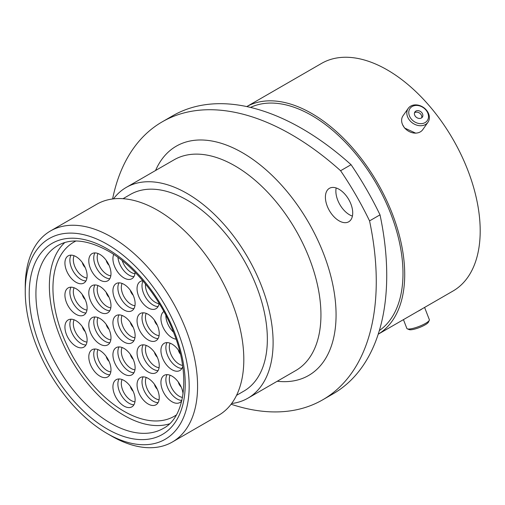 <?xml version="1.0" encoding="UTF-8"?>
<svg xmlns="http://www.w3.org/2000/svg" width="505" height="505" viewBox="0 0 505 505"><rect width="100%" height="100%" fill="white"/><g stroke="black" fill="none" stroke-linecap="round" stroke-linejoin="round"><path stroke-width="0.76" d="M412.175 106.504A10.554 8.326 35.1 0 0 411.171 118.858A10.554 8.326 35.1 0 0 425.103 122.589A10.554 8.326 35.1 0 0 426.1 110.235A10.554 8.326 35.1 0 0 412.175 106.504M425.494 124.495A12.069 9.519 -144.9 0 1 410.994 121.762A12.069 9.519 -144.9 0 1 408.229 108.367A12.069 9.519 -144.9 0 1 410.716 106.113A12.069 9.519 -144.9 0 1 425.216 108.853A12.069 9.519 -144.9 0 1 427.975 122.242A12.069 9.519 -144.9 0 1 425.494 124.495M421.41 117.993A4.532 3.573 35.1 0 0 422.344 117.147A4.532 3.573 35.1 0 0 421.309 112.123A4.532 3.573 35.1 0 0 415.867 111.094A4.532 3.573 35.1 0 0 414.933 111.94A4.532 3.573 35.1 0 0 415.969 116.971A4.532 3.573 35.1 0 0 421.41 117.993M421.681 117.823A4.532 3.573 35.1 0 0 419.788 113.259A4.532 3.573 35.1 0 0 414.794 112.615A4.532 3.573 35.1 0 0 414.523 112.792M427.975 122.242L422.786 129.627A12.069 9.519 -144.9 0 1 420.305 131.881A12.069 9.519 -144.9 0 1 405.799 129.147A12.069 9.519 -144.9 0 1 403.041 115.752L408.229 108.367M402.599 124.722L404.518 127.986L415.766 133.187M339.063 189.28A19.316 11.154 -120 0 0 329.399 188.327A19.316 11.154 -120 0 0 326.438 203.805A19.316 11.154 -120 0 0 339.063 220.83A19.316 11.154 -120 0 0 348.721 221.783A19.316 11.154 -120 0 0 351.682 206.305A19.316 11.154 -120 0 0 339.063 189.28M352.414 216.096A19.316 11.154 60 0 1 349.523 214.789A19.316 11.154 60 0 1 336.172 187.974M111.416 435.979L107.212 433.555A115.91 66.919 -120 0 0 189.173 386.237A115.91 66.919 -120 0 0 107.212 244.275A115.91 66.919 -120 0 0 25.25 291.593A115.91 66.919 -120 0 0 107.212 433.555L111.416 435.985A121.856 70.353 60 0 1 111.416 435.979A121.856 70.353 60 0 1 111.409 435.979A121.856 70.353 60 0 0 172.344 442.02L218.577 415.325A121.856 70.353 60 0 0 237.255 317.683A121.856 70.353 60 0 0 157.648 210.301A121.856 70.353 60 0 0 96.72 204.266L50.487 230.955A121.856 70.353 60 0 1 111.416 236.996A121.856 70.353 60 0 1 191.023 344.372A121.856 70.353 60 0 1 172.344 442.02M123.012 198.699L130.303 194.488A113.53 65.549 60 0 1 187.071 200.106A113.53 65.549 60 0 1 261.243 300.153A113.53 65.549 60 0 1 243.839 391.129L236.542 395.339M113.467 198.869A121.673 70.252 60 0 1 126.231 187.431A121.673 70.252 60 0 1 187.071 193.459A121.673 70.252 60 0 1 266.558 300.683A121.673 70.252 60 0 1 247.911 398.186A121.673 70.252 60 0 1 231.625 403.52M250.505 107.42A128.99 74.469 60 0 1 311.781 115.493A128.99 74.469 60 0 1 395.169 226.291A128.99 74.469 60 0 1 379.337 330.567M311.781 113.499A131.426 75.876 60 0 1 397.441 228.658A131.426 75.876 60 0 1 378.201 334.203L452.979 291.044A131.426 75.876 60 0 0 473.122 185.733A131.426 75.876 60 0 0 387.266 69.917A131.426 75.876 60 0 0 321.552 63.409L246.775 106.58A131.426 75.876 60 0 1 311.781 113.499M380.019 214.846A258.573 149.284 60 0 1 333.18 393.774L322.714 399.815A258.573 149.284 -120 0 0 369.553 220.887L380.019 214.846A227.067 131.098 60 0 0 351.063 164.693L340.597 170.734A227.067 131.098 60 0 1 369.553 220.887M340.597 170.734A258.573 149.284 -120 0 0 162.225 121.838L172.691 115.79A258.573 149.284 60 0 1 351.063 164.693M231.094 404.227A258.573 149.284 -120 0 0 322.714 399.815M162.225 121.838A258.573 149.284 -120 0 0 112.59 198.976M25.25 291.593L25.25 286.739A121.856 70.353 60 0 1 50.487 230.955M429.288 320.322L428.423 322.165A10.554 2.228 158.8 0 1 425.103 324.866A10.554 2.228 158.8 0 1 409.202 329.62L407.32 328.843A12.069 2.55 -21.2 0 0 425.494 323.408A12.069 2.55 -21.2 0 0 429.288 320.322A12.069 2.55 -21.2 0 0 429.351 319.703L424.591 307.431M403.445 319.64L406.853 328.433A12.069 2.55 -21.2 0 0 407.32 328.843M417.887 311.301A12.069 2.55 -21.2 0 0 420.305 310.026A12.069 2.55 -21.2 0 0 422.231 308.795M76.021 282.276A15.693 9.058 60 0 1 65.77 268.445A15.693 9.058 60 0 1 68.175 255.871A15.693 9.058 60 0 1 76.021 256.647A15.693 9.058 60 0 1 86.273 270.478A15.693 9.058 60 0 1 83.868 283.052A15.693 9.058 60 0 1 76.021 282.276M76.021 314.306A15.693 9.058 60 0 1 65.77 300.481A15.693 9.058 60 0 1 68.175 287.907A15.693 9.058 60 0 1 76.021 288.683A15.693 9.058 60 0 1 86.273 302.514A15.693 9.058 60 0 1 83.868 315.088A15.693 9.058 60 0 1 76.021 314.306M76.021 346.342A15.693 9.058 60 0 1 65.77 332.511A15.693 9.058 60 0 1 68.175 319.936A15.693 9.058 60 0 1 76.021 320.713A15.693 9.058 60 0 1 86.273 334.544A15.693 9.058 60 0 1 83.868 347.118A15.693 9.058 60 0 1 76.021 346.342M99.895 376.143A15.693 9.058 60 0 1 89.644 362.312A15.693 9.058 60 0 1 92.049 349.738A15.693 9.058 60 0 1 99.895 350.514A15.693 9.058 60 0 1 110.147 364.345A15.693 9.058 60 0 1 107.742 376.919A15.693 9.058 60 0 1 99.895 376.143M99.895 312.077A15.693 9.058 60 0 1 89.644 298.247A15.693 9.058 60 0 1 92.049 285.672A15.693 9.058 60 0 1 99.895 286.449A15.693 9.058 60 0 1 110.147 300.279A15.693 9.058 60 0 1 107.742 312.854A15.693 9.058 60 0 1 99.895 312.077M99.895 344.107A15.693 9.058 60 0 1 89.644 330.283A15.693 9.058 60 0 1 92.049 317.702A15.693 9.058 60 0 1 99.895 318.485A15.693 9.058 60 0 1 110.147 332.309A15.693 9.058 60 0 1 107.742 344.883A15.693 9.058 60 0 1 99.895 344.107M99.895 280.041A15.693 9.058 60 0 1 89.644 266.217A15.693 9.058 60 0 1 92.049 253.643A15.693 9.058 60 0 1 99.895 254.419A15.693 9.058 60 0 1 110.147 268.243A15.693 9.058 60 0 1 107.742 280.818A15.693 9.058 60 0 1 99.895 280.041M135.1 272.309A15.693 9.058 60 0 1 131.868 278.735A15.693 9.058 60 0 1 124.022 277.958A15.693 9.058 60 0 1 113.72 254.438M124.022 309.988A15.693 9.058 60 0 1 113.77 296.157A15.693 9.058 60 0 1 116.175 283.583A15.693 9.058 60 0 1 124.022 284.365A15.693 9.058 60 0 1 134.273 298.19A15.693 9.058 60 0 1 131.868 310.764A15.693 9.058 60 0 1 124.022 309.988M124.022 374.053A15.693 9.058 60 0 1 113.77 360.223A15.693 9.058 60 0 1 116.175 347.648A15.693 9.058 60 0 1 124.022 348.425A15.693 9.058 60 0 1 134.273 362.255A15.693 9.058 60 0 1 131.868 374.83A15.693 9.058 60 0 1 124.022 374.053M124.022 406.083A15.693 9.058 60 0 1 113.77 392.259A15.693 9.058 60 0 1 116.175 379.684A15.693 9.058 60 0 1 124.022 380.461A15.693 9.058 60 0 1 134.273 394.285A15.693 9.058 60 0 1 131.868 406.866A15.693 9.058 60 0 1 124.022 406.083M148.148 404A15.693 9.058 60 0 1 137.897 390.169A15.693 9.058 60 0 1 140.302 377.595A15.693 9.058 60 0 1 148.148 378.371A15.693 9.058 60 0 1 158.4 392.202A15.693 9.058 60 0 1 155.994 404.776A15.693 9.058 60 0 1 148.148 404M148.148 371.964A15.693 9.058 60 0 1 137.897 358.14A15.693 9.058 60 0 1 140.302 345.565A15.693 9.058 60 0 1 148.148 346.342A15.693 9.058 60 0 1 158.4 360.166A15.693 9.058 60 0 1 155.994 372.74A15.693 9.058 60 0 1 148.148 371.964M148.148 339.934A15.693 9.058 60 0 1 137.897 326.104A15.693 9.058 60 0 1 140.302 313.529A15.693 9.058 60 0 1 148.148 314.306A15.693 9.058 60 0 1 158.4 328.136A15.693 9.058 60 0 1 155.994 340.711A15.693 9.058 60 0 1 148.148 339.934M159.125 303.316A15.693 9.058 60 0 1 155.994 308.681A15.693 9.058 60 0 1 148.148 307.898A15.693 9.058 60 0 1 137.897 294.074A15.693 9.058 60 0 1 140.302 281.5A15.693 9.058 60 0 1 142.82 280.774M176.068 339.158A15.693 9.058 60 0 1 172.022 337.7A15.693 9.058 60 0 1 161.865 324.172A15.693 9.058 60 0 1 163.86 311.497M182.715 366.523A15.693 9.058 60 0 1 179.868 370.512A15.693 9.058 60 0 1 172.022 369.736A15.693 9.058 60 0 1 161.77 355.905A15.693 9.058 60 0 1 164.175 343.331A15.693 9.058 60 0 1 172.022 344.107A15.693 9.058 60 0 1 180.051 352.711M181.819 400.629A15.693 9.058 60 0 1 179.868 402.542A15.693 9.058 60 0 1 172.022 401.765A15.693 9.058 60 0 1 161.77 387.935A15.693 9.058 60 0 1 164.175 375.36A15.693 9.058 60 0 1 172.022 376.143A15.693 9.058 60 0 1 183.05 393.919M124.022 342.024A15.693 9.058 60 0 1 113.77 328.193A15.693 9.058 60 0 1 116.175 315.619A15.693 9.058 60 0 1 124.022 316.395A15.693 9.058 60 0 1 134.273 330.226A15.693 9.058 60 0 1 131.868 342.8A15.693 9.058 60 0 1 124.022 342.024M176.346 414.965A100.514 58.031 60 0 1 174.282 416.259A100.514 58.031 60 0 1 124.022 411.278A100.514 58.031 60 0 1 58.359 322.701A100.514 58.031 60 0 1 73.768 242.16A100.514 58.031 60 0 1 75.92 241.018A100.514 58.031 60 0 0 73.768 242.16A100.514 58.031 60 0 0 73.484 242.324A100.514 58.031 60 0 0 73.907 358.468A100.514 58.031 60 0 0 174.282 416.259L174.282 416.259A100.514 58.031 60 0 0 174.566 416.088A100.514 58.031 60 0 0 176.346 414.965M169.472 423.828A105.57 60.947 60 0 1 71.237 359.68A105.57 60.947 60 0 1 64.81 242.539M247.911 398.186L295.741 370.569A121.673 70.252 -120 0 0 314.394 273.066A121.673 70.252 -120 0 0 234.901 165.842A121.673 70.252 -120 0 0 174.067 159.82L126.231 187.431M155.559 170.501A132.373 76.425 60 0 1 242.469 152.737A132.373 76.425 60 0 1 334.379 293.449A132.373 76.425 60 0 1 277.239 381.25M110.576 423.171A105.57 60.947 -120 0 0 163.355 428.398C184.678 417.521 191.01 376.459 174.048 333.559C161.089 298.928 134.652 265.958 108.196 251.01C87.763 239.837 70.965 238.013 57.791 245.55A105.57 60.947 -120 0 0 41.606 330.144A105.57 60.947 -120 0 0 110.576 423.171M107.212 248.839A110.324 63.693 60 0 1 185.221 383.952A110.324 63.693 60 0 1 107.212 428.991A110.324 63.693 60 0 1 29.202 293.878A110.324 63.693 60 0 1 107.212 248.839M74.084 255.726A13.906 8.03 -120 0 0 83.155 276.702A13.906 8.03 -120 0 0 86.948 278.015M85.945 280.932A15.693 9.058 60 0 1 80.97 279.423A15.693 9.058 60 0 1 71.053 255.139M74.084 287.762A13.906 8.03 -120 0 0 83.155 308.738A13.906 8.03 -120 0 0 86.948 310.045M85.945 312.967A15.693 9.058 60 0 1 80.97 311.452A15.693 9.058 60 0 1 71.053 287.168M74.084 319.791A13.906 8.03 -120 0 0 83.155 340.768A13.906 8.03 -120 0 0 86.948 342.081M85.945 344.997A15.693 9.058 60 0 1 80.97 343.482A15.693 9.058 60 0 1 71.053 319.204M97.957 349.593A13.906 8.03 -120 0 0 107.028 370.569A13.906 8.03 -120 0 0 110.822 371.876M109.819 374.798A15.693 9.058 60 0 1 104.844 373.283A15.693 9.058 60 0 1 94.927 348.999M97.957 285.527A13.906 8.03 -120 0 0 107.028 306.503A13.906 8.03 -120 0 0 110.822 307.816M109.819 310.733A15.693 9.058 60 0 1 104.844 309.218A15.693 9.058 60 0 1 94.927 284.94M97.957 317.557A13.906 8.03 -120 0 0 107.028 338.533A13.906 8.03 -120 0 0 110.822 339.846M109.819 342.762A15.693 9.058 60 0 1 104.844 341.254A15.693 9.058 60 0 1 94.927 316.97M97.957 253.491A13.906 8.03 -120 0 0 107.028 274.467A13.906 8.03 -120 0 0 110.822 275.78M109.819 278.697A15.693 9.058 60 0 1 104.844 277.188A15.693 9.058 60 0 1 94.927 252.904M122.235 260.649A13.906 8.03 -120 0 0 131.155 272.384A13.906 8.03 -120 0 0 134.949 273.697M133.945 276.614A15.693 9.058 60 0 1 128.971 275.099A15.693 9.058 60 0 1 117.949 257.38M122.084 283.438A13.906 8.03 -120 0 0 131.155 304.414A13.906 8.03 -120 0 0 134.949 305.727M133.945 308.643A15.693 9.058 60 0 1 128.971 307.135A15.693 9.058 60 0 1 119.054 282.85M122.084 347.503A13.906 8.03 -120 0 0 131.155 368.48A13.906 8.03 -120 0 0 134.949 369.793M133.945 372.709A15.693 9.058 60 0 1 128.971 371.194A15.693 9.058 60 0 1 119.054 346.916M122.084 379.533A13.906 8.03 -120 0 0 131.155 400.515A13.906 8.03 -120 0 0 134.949 401.822M133.945 404.739A15.693 9.058 60 0 1 128.971 403.23A15.693 9.058 60 0 1 119.054 378.946M146.204 377.45A13.906 8.03 -120 0 0 155.281 398.426A13.906 8.03 -120 0 0 159.075 399.739M158.071 402.655A15.693 9.058 60 0 1 153.097 401.14A15.693 9.058 60 0 1 143.18 376.863M146.204 345.414A13.906 8.03 -120 0 0 155.281 366.39A13.906 8.03 -120 0 0 159.075 367.703M158.071 370.62A15.693 9.058 60 0 1 153.097 369.111A15.693 9.058 60 0 1 143.18 344.827M146.204 313.384A13.906 8.03 -120 0 0 155.281 334.36A13.906 8.03 -120 0 0 159.075 335.673M158.071 338.59A15.693 9.058 60 0 1 153.097 337.075A15.693 9.058 60 0 1 143.18 312.797M145.509 284.012A13.906 8.03 -120 0 0 155.281 302.331A13.906 8.03 -120 0 0 159.075 303.638M158.071 306.56A15.693 9.058 60 0 1 153.097 305.045A15.693 9.058 60 0 1 143.035 281.02M173.531 332.227A15.693 9.058 60 0 1 165.88 315.309M170.078 343.185A13.906 8.03 -120 0 0 179.155 364.162A13.906 8.03 -120 0 0 182.557 365.424M181.945 368.391A15.693 9.058 60 0 1 176.971 366.876A15.693 9.058 60 0 1 167.054 342.592M170.078 375.215A13.906 8.03 -120 0 0 179.155 396.191A13.906 8.03 -120 0 0 182.488 397.448M181.869 400.421A15.693 9.058 60 0 1 176.971 398.912A15.693 9.058 60 0 1 167.054 374.628M85.162 267.473A6.003 3.466 60 0 1 82.315 262.543M85.162 299.509A6.003 3.466 60 0 1 82.315 294.573M85.162 331.539A6.003 3.466 60 0 1 82.315 326.609M109.036 361.34A6.003 3.466 60 0 1 106.189 356.404M109.036 297.275A6.003 3.466 60 0 1 106.189 292.344M109.036 329.304A6.003 3.466 60 0 1 106.189 324.374M109.036 265.239A6.003 3.466 60 0 1 106.189 260.309M133.162 295.185A6.003 3.466 60 0 1 130.315 290.255M133.162 359.251A6.003 3.466 60 0 1 130.315 354.321M133.162 391.287A6.003 3.466 60 0 1 130.315 386.35M157.289 389.197A6.003 3.466 60 0 1 154.442 384.267M157.289 357.161A6.003 3.466 60 0 1 154.442 352.231M157.289 325.132A6.003 3.466 60 0 1 154.442 320.202M180.386 354.119A6.003 3.466 60 0 1 178.316 349.997M181.162 386.963A6.003 3.466 60 0 1 178.316 382.033M122.084 315.474A13.906 8.03 -120 0 0 131.155 336.45A13.906 8.03 -120 0 0 134.949 337.757M133.945 340.679A15.693 9.058 60 0 1 128.971 339.164A15.693 9.058 60 0 1 119.054 314.88M133.162 327.221A6.003 3.466 60 0 1 130.315 322.285"/></g></svg>
